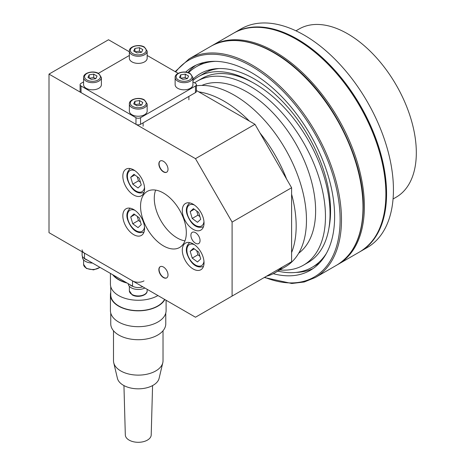 <?xml version="1.0" encoding="UTF-8"?>
<svg xmlns="http://www.w3.org/2000/svg" width="465" height="465" viewBox="0 0 465 465"><rect width="100%" height="100%" fill="white"/><g stroke="black" fill="none" stroke-linecap="round" stroke-linejoin="round"><path stroke-width="0.7" d="M184.954 240.864A32.364 18.687 60 0 1 177.165 237.946A32.364 18.687 60 0 1 155.647 190.104M198.805 91.878A101.951 58.863 60 0 1 224.084 101.19A101.951 58.863 60 0 1 249.362 121.069M259.97 132.955A101.951 58.863 60 0 1 286.609 179.095M291.596 194.225A101.951 58.863 60 0 1 291.596 252.6M282.4 267.038A101.951 58.863 60 0 1 275.059 272.723A101.951 58.863 60 0 1 266.462 276.239M196.422 85.804A101.951 58.863 60 0 1 234.383 95.244A101.951 58.863 60 0 1 300.983 185.082A101.951 58.863 60 0 1 285.359 266.776L275.059 272.723M201.839 85.421A97.098 56.056 60 0 1 246.967 91.942A97.098 56.056 60 0 1 309.469 174.491A97.098 56.056 60 0 1 298.704 253.204M295.961 30.818L299.117 28.993A97.098 56.056 60 0 1 347.669 33.806A97.098 56.056 60 0 1 411.095 119.366A97.098 56.056 60 0 1 396.215 197.172L393.059 198.991M158.861 163.953A6.475 3.737 -120 0 0 161.686 170.463A6.475 3.737 -120 0 0 166.673 172.201A6.475 3.737 -120 0 0 168.01 169.237A6.475 3.737 -120 0 0 165.185 162.721A6.475 3.737 -120 0 0 160.198 160.989A6.475 3.737 -120 0 0 158.861 163.953M160.315 160.925A6.475 3.737 -120 0 0 159.088 163.82A6.475 3.737 -120 0 0 161.837 170.254A6.475 3.737 -120 0 0 166.784 172.131M158.861 269.659A6.475 3.737 -120 0 0 161.686 276.169A6.475 3.737 -120 0 0 166.673 277.907A6.475 3.737 -120 0 0 168.01 274.943A6.475 3.737 -120 0 0 165.185 268.427A6.475 3.737 -120 0 0 160.198 266.695A6.475 3.737 -120 0 0 158.861 269.659M160.315 266.631A6.475 3.737 -120 0 0 159.088 269.526A6.475 3.737 -120 0 0 161.837 275.96A6.475 3.737 -120 0 0 166.784 277.838M190.9 235.302A6.475 3.737 -120 0 0 193.725 241.817A6.475 3.737 -120 0 0 198.712 243.55A6.475 3.737 -120 0 0 200.055 240.585A6.475 3.737 -120 0 0 197.23 234.075A6.475 3.737 -120 0 0 192.237 232.337A6.475 3.737 -120 0 0 190.9 235.302M182.297 210.517A15.374 8.876 -120 0 0 189.005 225.984A15.374 8.876 -120 0 0 200.851 230.105A15.374 8.876 -120 0 0 204.036 223.066A15.374 8.876 -120 0 0 197.323 207.593A15.374 8.876 -120 0 0 185.477 203.478A15.374 8.876 -120 0 0 182.297 210.517M182.297 250.153A15.374 8.876 -120 0 0 189.005 265.625A15.374 8.876 -120 0 0 200.851 269.747A15.374 8.876 -120 0 0 204.036 262.708A15.374 8.876 -120 0 0 197.323 247.235A15.374 8.876 -120 0 0 185.477 243.119A15.374 8.876 -120 0 0 182.297 250.153M122.836 215.824A15.374 8.876 -120 0 0 129.549 231.297A15.374 8.876 -120 0 0 141.395 235.418A15.374 8.876 -120 0 0 144.58 228.379A15.374 8.876 -120 0 0 137.867 212.906A15.374 8.876 -120 0 0 126.021 208.791A15.374 8.876 -120 0 0 122.836 215.824M122.836 176.189A15.374 8.876 -120 0 0 129.549 191.656A15.374 8.876 -120 0 0 141.395 195.777A15.374 8.876 -120 0 0 144.58 188.738A15.374 8.876 -120 0 0 137.867 173.271A15.374 8.876 -120 0 0 126.021 169.15A15.374 8.876 -120 0 0 122.836 176.189M140.552 206.233A32.364 18.687 -120 0 0 154.676 238.807A32.364 18.687 -120 0 0 179.618 247.479A32.364 18.687 -120 0 0 186.32 232.657A32.364 18.687 -120 0 0 172.195 200.09A32.364 18.687 -120 0 0 147.254 191.417A32.364 18.687 -120 0 0 140.552 206.233M129.363 51.789L108.508 39.752L49.005 74.104L195.474 158.664L254.977 124.312L291.596 187.738L291.596 261.731L232.093 296.083L232.093 222.09L195.474 158.664M196.422 90.506L254.977 124.312M232.093 296.083L195.474 317.223L49.005 232.663L49.005 74.104M291.596 187.738L232.093 222.09M233.866 33.038A126.224 72.877 60 0 1 234.203 32.835A126.224 72.877 60 0 1 297.315 39.089A126.224 72.877 60 0 1 379.777 150.317A126.224 72.877 60 0 1 360.427 251.466A126.224 72.877 60 0 1 360.084 251.658M234.203 32.835L241.073 28.871A126.224 72.877 60 0 1 304.186 35.125A126.224 72.877 60 0 1 386.642 146.353A126.224 72.877 60 0 1 367.298 247.502L360.427 251.466M194.585 82.84A106.241 61.339 60 0 1 197.224 81.16A106.241 61.339 60 0 1 250.344 86.42A106.241 61.339 60 0 1 319.746 180.042A106.241 61.339 60 0 1 303.465 265.178A106.241 61.339 60 0 1 279.82 269.973M197.224 81.16L201.798 78.515A106.241 61.339 60 0 1 254.919 83.776A106.241 61.339 60 0 1 324.326 177.398A106.241 61.339 60 0 1 308.039 262.533L303.465 265.178M83.59 81.886L81.05 83.351A3.238 1.866 0 0 0 80.102 84.671A3.238 1.866 0 0 0 81.05 85.996L135.972 117.703A3.238 1.866 0 0 0 140.552 117.703L195.474 85.996A3.238 1.866 0 0 0 196.422 84.671A3.238 1.866 0 0 0 195.474 83.351L192.934 81.886M178.147 73.348L147.161 55.457M129.363 55.457L98.377 73.348M81.05 85.996L81.05 92.599L135.972 124.312L135.972 117.703M140.552 117.703L140.552 124.312L195.474 92.599L195.474 85.996M196.422 84.671L196.422 91.279A3.238 1.866 180 0 1 195.474 92.599M140.552 124.312A3.238 1.866 180 0 1 135.972 124.312M81.05 92.599A3.238 1.866 180 0 1 80.102 91.279L80.102 84.671M142.726 286.766A8.091 4.673 180 0 1 132.542 286.173L84.479 258.424A8.091 4.673 180 0 1 82.113 255.122L82.113 251.774M143.981 280.889A8.091 4.673 180 0 1 132.542 280.889L84.479 253.14A8.091 4.673 180 0 1 82.113 249.839M133.507 286.649A10.032 5.795 180 0 1 131.165 285.644A10.032 5.795 180 0 1 129.607 284.481M144.882 288.015A10.032 5.795 180 0 1 131.165 287.759A10.032 5.795 180 0 1 128.23 283.685M87.414 260.121A10.032 5.795 180 0 1 85.397 259.22A10.032 5.795 180 0 1 83.653 257.872M92.454 263.027A10.032 5.795 180 0 1 85.397 261.336A10.032 5.795 180 0 1 82.456 257.238L82.456 256.477M131.967 114.733A8.899 5.138 0 0 0 141.668 115.849A8.899 5.138 0 0 0 147.161 111.1L147.161 103.962A8.899 5.138 180 0 1 141.668 108.711A8.899 5.138 180 0 1 131.967 107.595A8.899 5.138 180 0 1 129.363 103.962L129.363 111.1A8.899 5.138 0 0 0 131.967 114.733M133.711 103.875L137.041 105.799L141.593 105.096L142.807 102.469L139.483 100.545L134.931 101.248L133.711 103.875M134.931 104.579L134.931 101.248M141.447 105.119L139.483 103.98L135.077 104.66M139.483 103.98L139.483 100.545M86.199 88.309A8.899 5.138 0 0 0 95.895 89.42A8.899 5.138 0 0 0 101.393 84.671L101.393 77.539A8.899 5.138 180 0 1 95.895 82.288A8.899 5.138 180 0 1 86.199 81.172A8.899 5.138 180 0 1 83.59 77.539L83.59 84.671A8.899 5.138 0 0 0 86.199 88.309M87.943 77.452L91.274 79.37L95.819 78.666L97.04 76.039L93.709 74.121L89.158 74.824L87.943 77.452M89.158 78.155L89.158 74.824M95.674 78.69L93.709 77.556L89.303 78.236M93.709 77.556L93.709 74.121M177.74 88.309A8.899 5.138 0 0 0 187.442 89.42A8.899 5.138 0 0 0 192.934 84.671L192.934 77.539A8.899 5.138 180 0 1 187.442 82.288A8.899 5.138 180 0 1 177.74 81.172A8.899 5.138 180 0 1 175.131 77.539L175.131 84.671A8.899 5.138 0 0 0 177.74 88.309M179.484 77.452L182.815 79.37L187.36 78.666L188.581 76.039L185.25 74.121L180.705 74.824L179.484 77.452M180.705 78.155L180.705 74.824M187.221 78.69L185.25 77.556L180.85 78.236M185.25 77.556L185.25 74.121M131.967 61.88A8.899 5.138 0 0 0 141.668 62.996A8.899 5.138 0 0 0 147.161 58.247L147.161 51.115A8.899 5.138 180 0 1 141.668 55.858A8.899 5.138 180 0 1 131.967 54.748A8.899 5.138 180 0 1 129.363 51.115L129.363 58.247A8.899 5.138 0 0 0 131.967 61.88M133.711 51.022L137.041 52.946L141.593 52.243L142.807 49.616L139.483 47.692L134.931 48.395L133.711 51.022M134.931 51.725L134.931 48.395M141.447 52.266L139.483 51.127L135.077 51.813M139.483 51.127L139.483 47.692M200.717 219.317L198.689 212.476L193.428 208.628L190.191 211.621L192.219 218.463L197.48 222.311L200.717 219.317M196.712 211.034L197.939 215.161L199.915 216.603M197.939 215.161L192.219 218.463M194.283 209.256L190.191 211.621M141.261 224.63L139.233 217.789L133.966 213.941L130.729 216.934L132.758 223.775L138.024 227.623L141.261 224.63M137.256 216.341L138.477 220.474L140.459 221.915M138.477 220.474L132.758 223.775M134.827 214.568L130.729 216.934M141.261 184.989L139.233 178.147L133.966 174.299L130.729 177.293L132.758 184.134L138.024 187.982L141.261 184.989M137.256 176.706L138.477 180.833L140.459 182.274M138.477 180.833L132.758 184.134M134.827 174.933L130.729 177.293M200.717 258.953L198.689 252.117L193.428 248.269L190.191 251.263L192.219 258.104L197.48 261.952L200.717 258.953M196.712 250.67L197.939 254.803L199.915 256.244M197.939 254.803L192.219 258.104M194.283 248.897L190.191 251.263M113.501 330.755L113.501 360.828A24.761 14.293 0 0 0 113.733 362.764A24.761 14.293 0 0 0 120.755 370.936A24.761 14.293 0 0 0 146.161 374.377A24.761 14.293 0 0 0 162.791 362.764A24.761 14.293 0 0 0 163.023 360.828L163.023 330.755M113.733 362.764L117.418 378.33A21.035 12.148 0 0 0 123.388 385.27A21.035 12.148 0 0 0 144.975 388.194A21.035 12.148 0 0 0 159.106 378.33L162.791 362.764M165.773 313.061L165.773 323.832A27.511 15.886 180 0 1 148.788 338.503A27.511 15.886 180 0 1 118.808 335.062A27.511 15.886 180 0 1 110.751 323.832L110.751 313.061M123.946 385.584L125.318 434.944A12.944 7.475 0 0 0 129.107 440.105A12.944 7.475 0 0 0 143.121 441.75A12.944 7.475 0 0 0 151.206 434.944L152.578 385.584M166.098 300.262L166.098 310.62A27.836 16.072 180 0 1 148.91 325.465A27.836 16.072 180 0 1 118.581 321.983A27.836 16.072 180 0 1 110.426 310.62L110.426 294.764A27.836 16.072 180 0 1 110.751 292.316M164.837 299.536A27.836 16.072 180 0 1 118.581 306.127A27.836 16.072 180 0 1 110.426 294.764M164.581 299.384A27.511 15.886 180 0 1 118.808 305.993A27.511 15.886 180 0 1 110.751 294.764L110.751 286.638M157.943 295.554A27.836 16.072 180 0 1 118.581 295.554A27.836 16.072 180 0 1 110.426 284.191L110.426 273.408M127.178 283.075A27.836 16.072 180 0 1 118.581 279.697A27.836 16.072 180 0 1 112.728 274.734M126.527 282.703A27.511 15.886 180 0 1 118.808 279.57A27.511 15.886 180 0 1 113.379 275.111M318.176 264.335A117.488 67.832 60 0 1 316.502 264.771M200.717 64.222A117.488 67.832 60 0 1 201.932 62.99M313.148 268.503A117.488 67.832 60 0 1 296.066 272.42M185.686 72.081A117.488 67.832 60 0 1 192.801 66.832A117.488 67.832 60 0 1 250.118 71.843A117.488 67.832 60 0 1 328.023 175.258A117.488 67.832 60 0 1 310.289 270.322A117.488 67.832 60 0 1 273.24 273.699M187.901 72.528A117.488 67.832 60 0 1 195.812 65.263M210.203 70.541A106.159 61.293 60 0 1 211.68 69.349M192.934 80.584A106.159 61.293 60 0 1 198.468 76.644L204.333 73.255A106.159 61.293 60 0 1 218.963 68.547M198.468 76.644A106.159 61.293 60 0 1 250.257 81.166A106.159 61.293 60 0 1 251.902 82.107M215.522 61.339A115.785 66.85 -120 0 0 196.399 66.716A115.785 66.85 -120 0 0 188.511 72.726M209.767 69.785A107.857 62.269 -120 0 0 208.43 71.226M192.934 79.265A107.857 62.269 60 0 1 200.363 73.586A107.857 62.269 60 0 1 252.983 78.184A107.857 62.269 60 0 1 328.883 228.408M277.826 271.13A115.785 66.85 -120 0 0 312.184 267.265A115.785 66.85 -120 0 0 326.401 253.396M84.479 258.424L84.479 253.14M132.542 286.173L132.542 280.889M132.653 106.409A7.928 4.58 0 0 0 143.871 106.409A7.928 4.58 0 0 0 143.871 99.934A7.928 4.58 0 0 0 132.653 99.934A7.928 4.58 0 0 0 132.653 106.409M131.967 294.432A8.899 5.138 0 0 0 141.668 295.548A8.899 5.138 0 0 0 147.161 290.799C147.591 295.542 137.373 298.164 132.17 294.874L129.363 290.799A8.899 5.138 0 0 0 131.967 294.432M83.59 259.912L83.59 264.37A8.899 5.138 0 0 0 86.199 268.009A8.899 5.138 0 0 0 99.824 267.282M86.885 79.98A7.928 4.58 0 0 0 98.098 79.98A7.928 4.58 0 0 0 98.098 73.511A7.928 4.58 0 0 0 86.885 73.511A7.928 4.58 0 0 0 86.885 79.98M178.426 79.98A7.928 4.58 0 0 0 189.639 79.98A7.928 4.58 0 0 0 189.639 73.511A7.928 4.58 0 0 0 178.426 73.511A7.928 4.58 0 0 0 178.426 79.98M132.653 53.556A7.928 4.58 0 0 0 143.871 53.556A7.928 4.58 0 0 0 143.871 47.081A7.928 4.58 0 0 0 132.653 47.081A7.928 4.58 0 0 0 132.653 53.556M189.72 202.897L189.72 202.897C186.389 205.954 185.518 209.808 187.116 214.475C189.726 221.631 195.294 229.6 203.478 226.722L203.478 226.722M194.376 205.019A12.136 7.01 -120 0 0 187.523 214.673A12.136 7.01 -120 0 0 196.59 225.949A12.136 7.01 -120 0 0 203.966 221.631M130.264 208.21L130.264 208.21C126.928 211.261 126.062 215.121 127.654 219.788C130.27 226.943 135.838 234.906 144.016 232.035L144.016 232.035M134.92 210.325A12.136 7.01 -120 0 0 128.061 219.986A12.136 7.01 -120 0 0 137.134 231.262A12.136 7.01 -120 0 0 144.51 226.937M130.264 168.568L130.264 168.568C126.928 171.626 126.062 175.485 127.654 180.147C130.27 187.308 135.838 195.271 144.016 192.394L144.016 192.394M134.92 170.69A12.136 7.01 -120 0 0 128.061 180.344A12.136 7.01 -120 0 0 137.134 191.621A12.136 7.01 -120 0 0 144.51 187.302M189.72 242.538L189.72 242.538C186.389 245.59 185.518 249.449 187.116 254.111C189.726 261.272 195.294 269.235 203.478 266.364L203.478 266.364M194.376 244.654A12.136 7.01 -120 0 0 187.523 254.314A12.136 7.01 -120 0 0 196.59 265.591A12.136 7.01 -120 0 0 203.966 261.266M336.858 265.073C354.539 254.157 363.345 234.174 363.27 205.117C363.188 161.059 335.846 103.968 299.146 71.133C268.596 42.867 233.366 32.864 210.633 46.448A126.224 72.877 60 0 1 272.211 51.83A126.224 72.877 60 0 1 362.985 205.513A126.224 72.877 60 0 1 336.858 265.073L315.346 277.495A126.224 72.877 60 0 0 341.473 217.934A126.224 72.877 60 0 0 250.699 64.246A126.224 72.877 60 0 0 189.121 58.869L175.154 71.622M175.724 71.947A125.254 72.313 60 0 1 274.571 83.113A125.254 72.313 60 0 1 340.101 217.946A125.254 72.313 60 0 1 264.649 277.285M359.741 251.861C377.034 241.23 385.84 221.834 386.171 193.684C386.746 149.782 359.741 92.18 322.983 58.799C292.218 29.882 256.488 19.495 233.517 33.236A126.224 72.877 60 0 1 296.629 39.484A126.224 72.877 60 0 1 385.886 194.079A126.224 72.877 60 0 1 359.741 251.861L338.229 264.283A126.224 72.877 60 0 0 364.374 206.501A126.224 72.877 60 0 0 275.117 51.906A126.224 72.877 60 0 0 212.005 45.651L211.325 46.058M147.161 103.962L144.353 99.888C139.151 96.598 128.933 99.219 129.363 103.962M143.115 126.213L143.115 122.83M147.161 289.329L147.161 290.799M129.363 286.335L129.363 290.799M100.004 267.387L93.61 269.88L86.397 268.45L83.59 264.37M101.393 77.539L98.58 73.458C93.378 70.174 83.159 72.79 83.59 77.539M192.934 77.539L190.127 73.458C184.919 70.174 174.701 72.79 175.131 77.539M188.889 99.789L188.889 96.406M147.161 51.115L144.353 47.035C139.151 43.745 128.933 46.366 129.363 51.115M210.633 46.448L189.121 58.869M264.271 277.506L291.805 283.493L304.244 281.988L315.346 277.495M196.399 66.716L203.606 62.554M312.184 267.265L319.391 263.103M337.538 264.672L338.229 264.283M233.517 33.236L212.005 45.651"/></g></svg>
